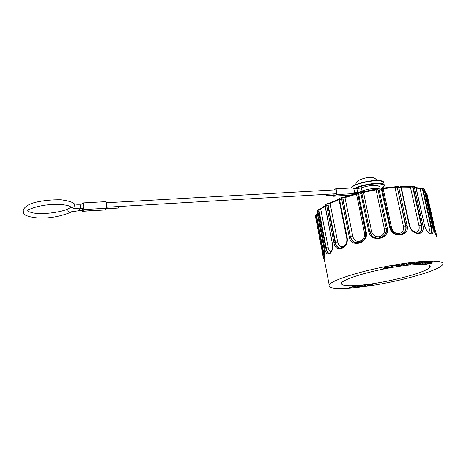 <?xml version="1.0" encoding="UTF-8"?>
<svg xmlns="http://www.w3.org/2000/svg" width="466" height="466" viewBox="0 0 466 466"><rect width="100%" height="100%" fill="white"/><g stroke="black" fill="none" stroke-linecap="round" stroke-linejoin="round"><path stroke-width="0.7" d="M351.527 287.359L348.772 288.011L353.537 286.328L354.684 286.246L351.527 287.359L351.469 287.062M349.914 287.93L349.855 287.633M356.234 286.835L353.688 287.103L356.187 286.602M359.222 286.217L360.888 285.973L359.222 286.217M358.22 286.893L356.315 287.33L359.455 286.328M359.496 286.543L357.632 286.543C359.519 285.792 361.092 285.518 362.356 285.716L362.03 285.576M362.088 285.885L358.267 287.108M364.004 286.101L361.534 286.776L364.965 285.239L366.276 285.081L364.004 286.101L363.923 285.705M362.839 286.625L362.758 286.229M371.752 284.312L371.437 284.435M369.416 285L368.018 285.204C370.301 284.435 371.95 284.173 372.951 284.411L372.101 284.936C369.87 285.71 368.216 285.978 367.138 285.745L370.715 285.134L371.484 284.674L369.363 284.749M372.101 284.936L371.973 284.289M386.966 266.61L387.1 267.245L386.448 266.709M386.524 267.059L385.924 267.472L385.79 266.837M385.924 267.472L387.1 267.245M388.376 266.773L386.978 266.657M385.801 266.884L385.347 266.977M387.543 266.494L389.995 267.309L387.59 267.391L383.069 268.655L385.44 266.907L387.543 266.494M388.067 266.832L388.242 267.653M387.421 266.569L387.59 267.391M385.33 266.989L385.498 267.799M384.572 267.542L384.735 268.329M392.955 265.498L391.854 266.144M397.789 265.119L394.935 266.022L393.514 265.865L392.681 266.849L391.032 267.135L392.296 265.614L395.378 265.504L399.304 264.403L397.964 265.94L397.789 265.119L398.255 264.583M397.964 265.94L396.316 266.226L397.096 264.886M394.813 265.428L394.935 266.022M393.421 265.416L393.514 265.865M392.506 266.034L392.681 266.849M403.533 263.692L403.142 264.257L405.146 263.832L403.591 263.972M403.038 263.762L403.142 264.257M402.583 264.612L401.383 265.364L399.805 265.591L402.589 263.826L406.847 263.517L402.583 264.612L402.438 263.925M401.383 265.364L401.238 264.688M409.672 262.894L409.783 263.406L411.95 263.139L415.025 262.177L411.193 264.076L411.088 263.57M407.441 264.006L407.552 264.519L406.061 264.7L409.847 262.807L411.35 262.62L409.783 263.406M411.193 264.076L409.707 264.257L411.187 263.517L409.02 263.785L407.552 264.519M408.909 263.273L409.02 263.785M421.648 261.921L418.357 262.212L417.408 262.597L419.359 262.422L415.474 263.377L418.759 263.086L417.769 263.488L413.144 263.896L418.107 261.886L422.755 261.473L421.648 261.921L421.573 261.577M418.357 262.212L418.282 261.869M417.408 262.597L417.326 262.201M418.363 262.824L418.293 262.515M416.418 262.999L416.33 262.603M415.474 263.377L415.392 262.987M417.769 263.488L417.699 263.179M424.2 261.519L424.153 262.498L428.866 261.176L422.988 263.238L422.837 262.562M424.043 261.997L423.169 262.306M422.988 263.238L421.87 263.296L423.256 261.857M423.326 262.183L419.872 263.401L419.802 263.074M419.872 263.401L418.689 263.465L424.561 261.391L425.749 261.333L424.153 262.498M428.627 261.95L426.18 262.795L430.211 261.95L428.574 261.706M428.947 262.649C426.349 263.29 424.887 263.441 424.567 263.104L427.881 261.892C430.508 261.234 431.994 261.071 432.343 261.409L428.883 262.375M429.786 262.999L431.58 263.162L430.118 263.564L427.578 263.337L435.681 261.368L429.728 262.742M430.118 263.564L429.996 263.016M338.933 249.001L343.226 246.747M373.033 237.526L374.082 237.299M394.224 233.769L394.644 233.716M418.666 232.977L420.134 233.291M364.208 284.813C348.055 286.543 340.506 285.897 341.561 282.868C343.774 279.169 366.218 272.057 390.322 267.769C414.46 263.436 432.442 263.319 429.949 267.065C427.514 272.15 389.943 282.046 364.208 284.813M391.568 227.996L383.192 188.736L389.215 187.973L394.964 187.425L403.451 226.517C403.975 230.367 402.496 232.697 399.012 233.501C395.279 233.617 392.797 231.783 391.568 227.996L390.531 228.049M403.451 226.517L405.647 225.946L397.178 187.041L397.981 186.208L398.768 187.536L407.034 225.428L405.647 225.946C406.166 228.276 405.804 230.32 404.564 232.091L402.7 233.775M382.056 188.718L383.192 188.736L382.912 188.153L388.871 187.396L394.574 186.86L394.964 187.425L397.178 187.041L405.903 225.719C406.369 228.101 405.985 230.187 404.75 231.963L401.453 234.305M382.295 189.476L381.951 188.509L381.031 187.967L382.825 188.188M396.822 186.983L397.125 186.237M397.399 186.155L397.981 186.208M404.75 231.963C402.531 235.493 393.374 236.728 390.432 227.629L389.768 227.583L381.147 188.078M407.034 225.428C410.284 236.53 392.052 238.889 389.768 227.583M378.392 188.398L379.173 189.837L387.269 227.99L386.238 228.526L377.943 189.377L378.689 188.468M371.676 231.689L363.527 192.411L369.806 191.048L376.097 189.86L384.403 229.167C384.84 233.082 383.157 235.598 379.365 236.716C375.415 237.124 372.852 235.452 371.676 231.689L369.835 231.783L371.163 234.817M384.403 229.167L386.238 228.526L386.413 229.855L385.388 234.037M360.719 192.12L361.744 192.662L369.835 231.783L361.744 192.662L363.527 192.411L363.445 191.794L369.66 190.443L375.887 189.266L376.097 189.86L377.943 189.377L386.483 229.691C387.118 236.728 377.116 240.899 372.124 235.883L369.719 231.608L368.763 231.66L360.888 193.547L360.882 191.945M361.861 192.528L361.301 191.951M377.745 189.301L378.2 188.474M387.269 227.99C390.182 239.192 370.61 243.042 368.763 231.66M358.348 192.58L366.276 232.243C368.757 243.491 350.723 248.262 349.232 236.891L350.356 236.734L342.772 198.97L343.127 197.875L342.446 197.351M352.826 236.553L344.968 197.572L356.507 194.153L364.558 233.361C364.948 237.293 363.369 239.926 359.828 241.242C356.234 241.842 353.898 240.275 352.826 236.553L350.648 236.856C351.271 239.792 352.902 241.72 355.546 242.64L355.942 242.751M364.558 233.361L365.699 232.918M357.102 242.897L355.366 242.6C352.721 241.673 351.049 239.716 350.356 236.734L342.854 198.067L341.939 197.468M343.127 197.875L344.968 197.572L345.05 196.92L342.242 197.357M357.707 193.6L358.29 192.72M365.635 232.563L366.276 232.243M342.772 198.97L341.66 199.116L341.794 197.619M340.116 198.114L339.737 198.341L339.586 199.85L347.123 237.561L346.774 237.8M337.652 241.871L330.085 203.45L339.015 199.669L346.768 238.475C347.17 242.39 345.976 245.04 343.186 246.421C340.425 247.062 338.584 245.541 337.652 241.871L335.456 242.332C336.132 245.763 337.733 247.737 340.262 248.25L340.745 248.285M341.607 248.151L339.976 248.25C337.471 247.726 335.823 245.728 335.031 242.262L333.912 242.501L326.637 205.325L326.998 203.753L328.338 203.892L328.029 203.327L327.015 203.729L330.47 202.693M335.456 242.332L335.031 242.262L327.744 205.081L327.959 204.137L335.456 242.332M339.365 198.743L339.737 198.341M347.123 237.561C349.168 248.78 335.171 253.766 333.912 242.501M326.194 204.172L325.443 204.65M329.98 253.318L329.153 253.504C329.124 253.999 329.753 253.551 331.041 252.153C332.491 249.421 332.916 246.456 332.31 243.264L325.07 206.188L325.565 204.516L325.21 206.071L332.316 243.304M331.343 251.628C329.846 251.832 328.746 250.259 328.047 246.904L326.118 247.446C326.736 251.046 327.848 253.044 329.456 253.44L329.759 253.44M329.095 253.475C327.54 253.061 326.381 251.046 325.629 247.423L324.656 247.708L317.69 210.416M317.497 210.335L317.026 211.226L318.173 209.642L318.89 210.015L326.118 247.446L325.629 247.423L318.593 210.993L319.303 209.735L319.181 209.147L318.127 209.671L320.969 208.617M332.45 243.159C334.128 254.279 325.851 258.793 324.656 247.708M317.695 210.387L318.127 209.671M317.014 211.255L324.016 248.355M324.406 251.325L323.474 251.576L324.429 256.754M324.319 257.593L322.973 251.588L322.262 251.873L315.435 216.294L315.942 214.628L316.973 214.04M316.134 215.974L315.441 216.265L315.96 214.605L316.437 214.977L323.474 251.576L322.973 251.588L316.134 215.974L316.88 214.051L317.358 213.906M315.965 214.605L316.863 214.069M323.998 248.273C324.703 253.335 324.744 256.737 324.12 258.479L329.171 284.808C327.843 288.751 337.634 289.584 358.546 287.306C391.399 283.742 439.444 271.136 442.7 264.513C445.846 259.76 422.959 259.842 391.801 265.434C360.678 270.967 332.002 280.107 329.171 284.808M317.031 212.065L323.981 248.296C324.674 253.335 324.72 256.731 324.115 258.484C323.701 259.236 323.084 257.028 322.262 251.873M323.917 258.752L324.476 260.343M425.347 192.347L426.891 193.635L425.79 192.452L425.516 192.982L426.209 193.792L434.306 229.627L433.922 229.773M433.1 226.779L433.089 226.715C436.269 237.468 438.25 240.252 435.04 229.627L434.306 229.627L435.127 233.181M424.864 190.268L424.025 189.033M416.103 187.845L420.443 189.062L421.94 188.986L421.782 188.398L422.965 188.462M428.475 232.464C429.442 231.783 429.6 229.942 428.947 226.954L420.047 188.561L422.971 188.462L424.136 189.784L432.396 226.412L430.928 226.732L422.452 189.085L423.21 188.567L424.864 190.204M428.947 226.954L430.928 226.732C431.813 230.216 431.726 232.464 430.666 233.472L430.497 233.571M421.94 188.986L423.14 189.878L431.394 226.517C432.151 230.076 432.029 232.359 431.027 233.367L430.526 233.571M415.078 186.476L414.466 186.313M430.444 233.571L431.027 233.367C431.312 233.979 430.473 233.687 428.516 232.499C426.39 230.361 425.021 227.886 424.41 225.061L415.94 187.705L414.909 186.4M432.396 226.412C435.786 237.2 427.264 235.959 424.258 224.985M401.15 187.076L410.418 187.175L412.218 186.901L412.235 186.26L413.191 186.179L414.425 187.548L422.749 224.903L421.212 225.346L412.684 186.971L413.406 186.243M409.55 225.288L401.284 187.524L399.857 186.01L401.273 187.472M400.824 186.511L409.934 186.621L410.418 187.175L418.975 225.765C419.621 229.534 418.608 231.631 415.94 232.062L413.191 231.229M418.975 225.765L421.212 225.346C421.951 228.544 421.462 230.897 419.738 232.406L418.887 232.895M412.218 186.901L413.295 187.757L421.608 225.113C422.248 228.387 421.718 230.781 420.023 232.289L418.485 232.994M419.732 232.406L420.023 232.289C419.72 232.983 418.427 233.157 416.15 232.831C412.876 231.678 410.68 229.179 409.562 225.334L409.189 225.253L400.906 187.414L397.655 187.839M400.405 186.161L400.108 186.091M422.749 224.903C426.163 235.866 411.88 236.419 409.189 225.253M372.701 237.328L373.715 237.101M394.085 233.682L394.504 233.635M354.014 188.794L356.653 188.759L361.313 187.804C368.373 185.561 373.948 184.874 378.037 185.753C379.668 186.784 380.373 187.571 380.157 188.101M327.429 194.27L326.544 195.673L325.676 194.374M334.413 193.862L333.516 195.26L326.713 195.662M356.607 192.557L359.362 192.196L362.053 190.926C368.606 188.835 373.965 188.118 378.142 188.782M357.265 193.285L358.564 192.336M351.457 194.922L353.403 193.617C354.719 191.316 354.521 189.406 352.809 187.885L352.546 187.903M333.691 189.942L335.549 188.852C337.215 190.384 337.407 192.318 336.137 194.637L333.528 196.244L332.549 195.318M106.37 202.768L335.555 189.837C336.796 191.305 336.813 192.621 335.59 193.786M82.861 208.634L82.534 210.201L71.496 211.832M73.995 203.7C75.125 204.195 77.106 204.382 79.936 204.259L83.164 204.073C83.798 205.803 83.88 207.312 83.385 208.599L80.164 208.791C80.641 207.498 80.566 205.989 79.925 204.254L79.861 204.259M82.325 204.12L83.105 202.943C83.944 204.772 84.13 206.986 83.682 209.595L82.587 211.319L82.092 210.224M82.698 211.314L105.147 209.968L106.399 208.25C106.935 205.663 106.743 203.473 105.823 201.673L105.695 201.685M106.05 208.797L118.381 208.063L118.807 206.52M426.571 262.597L426.507 262.294M431.394 261.88L431.254 261.245M399.012 233.501L399.537 234.631M390.403 227.577L382.306 189.528L378.235 190.192M397.714 186.126L394.422 186.901M394.644 186.878L396.921 186.348M379.365 236.716L379.65 237.94M360.771 191.975L369.655 190.466M378.543 188.363L369.666 190.46M361.843 193.524L357.806 194.456L365.629 232.517C366.299 239.198 362.88 242.559 355.366 242.6M359.828 241.242L359.834 242.495M356.566 193.524L356.507 194.153L357.702 193.571M357.725 193.664L365.629 232.517M357.696 193.536L357.632 193.174L345.201 196.891M342.778 197.345L345.021 196.949M349.232 236.891L341.66 199.116L339.236 200.06L346.762 237.753C348.172 243.089 343.36 249.135 339.976 248.25L340.751 248.279M343.186 246.421L343.122 247.463M328.338 203.892L330.085 203.45L330.237 202.809L339.143 199.011L339.19 199.599M328.07 203.345L330.213 202.832M339.248 200.118L339.86 198.207M327.744 205.081L325.082 206.246M328.047 246.904L320.742 209.217L325.064 206.141M319.303 209.735L320.742 209.217L321.196 208.413M318.593 210.993L316.991 211.995L317.014 211.215M316.839 214.663L317.463 214.442M324.289 257.867L323.701 258.211L322.268 251.85L315.459 216.37M433.444 228.119L425.516 192.982M426.209 193.792L426.949 193.827L435.034 229.604M433.089 226.715L424.846 190.186L423.14 189.878M415.957 187.373L419.994 188.538M424.404 225.02L416.091 187.804L413.295 187.757M410.051 186.662L412.218 186.284M415.94 232.062L416.33 232.878M416.086 187.757L414.734 186.348L409.818 186.616M353.554 194.066L354.102 194.171M381.91 188.223C391.9 182.148 366.719 182.59 354.917 188.858M353.921 188.8C362.967 183.528 386.331 181.187 384.176 185.695L381.951 188.223M383.629 183.126C386.122 177.703 355.721 182.183 350.857 187.996M350.787 187.996C353.502 183.278 378.998 178.018 382.598 181.46M356.653 188.759C357.678 190.443 357.603 191.712 356.432 192.569L354.032 192.708M361.313 187.804L362.053 190.926M354.265 194.025L355.197 192.639M334.046 196.104L350.881 195.091M336.137 194.637L353.403 193.617M79.325 210.393L79.639 208.82M71.537 211.774C69.917 212.956 68.677 212.426 67.809 210.183L68.176 208.751L69.114 208.18M73.832 203.56C75.073 206.391 74.088 207.586 70.896 207.149L70.453 206.741M82.808 211.185L105.398 209.828M106.399 208.25L83.682 209.595M405.07 263.471L405.14 263.808M430.596 261.694L430.514 261.327M426.18 262.795L426.093 262.428M429.949 267.065L429.611 265.538M402.461 233.891L404.738 231.975M390.421 227.583L382.306 189.528M378.514 188.363L381.054 187.961M384.683 235.027C385.761 233.85 386.337 232.126 386.413 229.855L386.477 229.686C387.392 236.046 376.831 241.353 372.124 235.883M360.8 191.969L358.29 192.592M355.954 242.751L355.372 242.6M357.801 194.462L357.83 193.029L358.319 192.586M339.842 198.213L341.962 197.456M325.565 204.516L327.021 203.729M329.666 253.428L329.101 253.475M320.765 208.721L325.047 205.634M425.342 192.324L425.79 192.452M436.426 236.076C436.636 236.751 433.485 229.604 433.112 226.761M433.106 226.726L424.87 190.245M399.88 186.004L397.684 186.126M418.759 232.924L419.738 232.406M354.02 194.194L353.391 194.077M383.541 182.264L380.058 180.569C375.881 180.126 370.289 180.691 363.288 182.276C359.094 183.453 355.634 184.769 352.902 186.225L350.694 188.002M354.259 188.782L353.822 188.806M352.651 194.118L354.259 194.025M333.778 196.227L350.432 195.225M335.549 188.852L352.809 187.885M106.667 207.236L335.602 193.792M71.106 207.329L68.141 208.791C63.44 211.605 44.561 214.942 33.447 213.009C23.737 210.696 28.17 209.659 27.977 209.84L31.018 208.745C33.5 207.83 34.385 207.329 40.915 205.902C52.804 203.392 68.636 204.289 70.849 207.114L72.818 208.174C72.993 208.541 75.44 208.745 80.164 208.791M70.477 212.444C60.324 216.445 50.054 218.321 39.674 218.071C33.331 217.721 28.49 216.696 25.158 215.001C23.731 214.08 23.114 212.304 23.3 209.665C25.362 206.298 29.405 203.858 35.428 202.343C43.425 200.508 51.959 199.664 61.023 199.815C68.007 200.77 72.259 202.005 73.774 203.514M105.823 201.673L83.105 202.943M377.035 180.365C374.681 178.129 374.763 176.952 366.066 177.802C361.249 179.026 358.424 180.191 357.591 181.303C356.915 181.664 356.164 182.882 355.348 184.961"/></g></svg>
